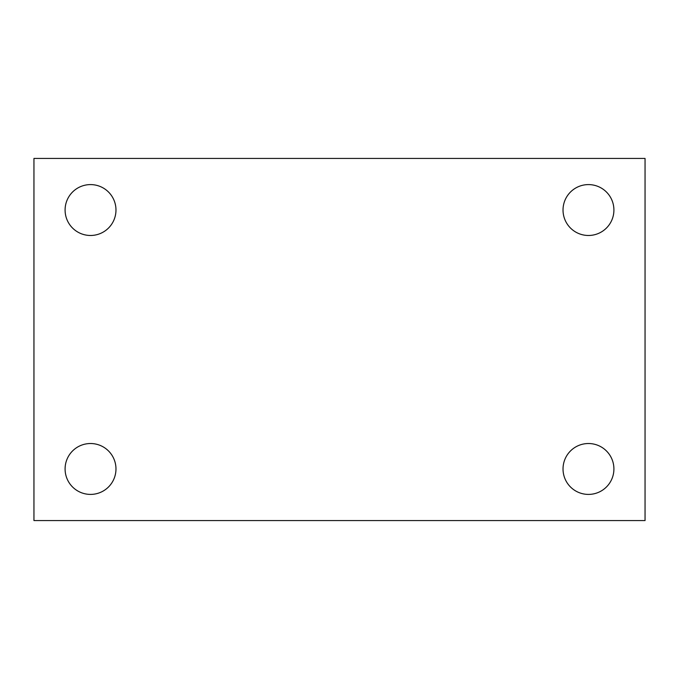 <?xml version="1.0" encoding="UTF-8"?>
<svg xmlns="http://www.w3.org/2000/svg" width="679" height="679" viewBox="0 0 679 679"><rect width="100%" height="100%" fill="white"/><g stroke="black" fill="none" stroke-linecap="round" stroke-linejoin="round"><path stroke-width="1.02" d="M33.95 158.436L645.05 158.436L645.05 520.564L33.95 520.564L33.95 158.436M90.536 443.523A25.437 25.437 0 0 1 115.973 468.96A25.437 25.437 0 0 1 90.536 494.405A25.437 25.437 0 0 1 65.091 468.96A25.437 25.437 0 0 1 90.536 443.523M588.464 443.523A25.437 25.437 0 0 1 613.909 468.96A25.437 25.437 0 0 1 588.464 494.405A25.437 25.437 0 0 1 563.027 468.96A25.437 25.437 0 0 1 588.464 443.523M588.464 184.595A25.437 25.437 0 0 1 613.909 210.04A25.437 25.437 0 0 1 588.464 235.477A25.437 25.437 0 0 1 563.027 210.04A25.437 25.437 0 0 1 588.464 184.595M90.536 184.595A25.437 25.437 0 0 1 115.973 210.04A25.437 25.437 0 0 1 90.536 235.477A25.437 25.437 0 0 1 65.091 210.04A25.437 25.437 0 0 1 90.536 184.595"/></g></svg>
